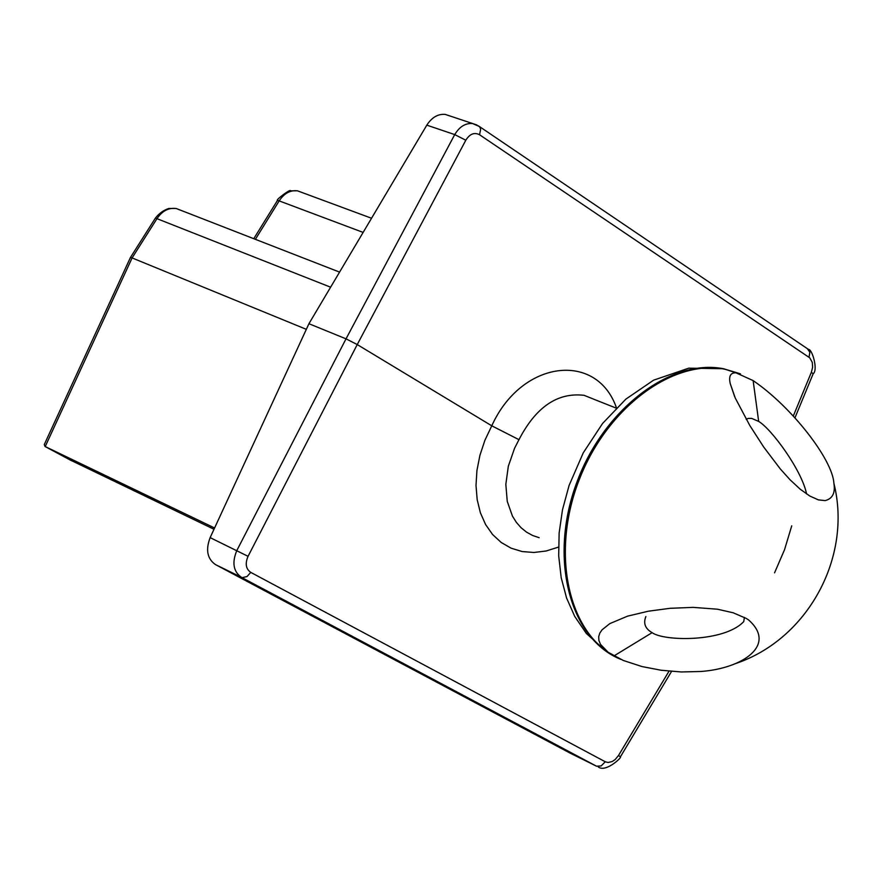 <?xml version="1.0" encoding="UTF-8"?>
<svg xmlns="http://www.w3.org/2000/svg" width="882" height="882" viewBox="0 0 882 882"><rect width="100%" height="100%" fill="white"/><g stroke="black" fill="none" stroke-linecap="round" stroke-linejoin="round"><path stroke-width="1.32" d="M70.637 460.206L213.995 529.266M71.199 460.558L44.993 446.468L44.276 444.561L130.459 257.456L132.091 257.93L156.974 218.648C162.266 210.853 168.705 207.49 176.301 208.538M44.993 446.468L214.591 527.987M297.157 190.788L290.387 190.854C291.292 188.274 275.14 200.181 277.51 200.357L279.175 200.887C284.213 193.29 290.343 189.939 297.587 190.854M297.631 190.865L301.335 192.254M176.345 208.549L180.413 210.148M175.871 208.461L168.749 208.472C163.457 210.28 159.014 213.477 155.419 218.063L330.607 287.19M465.806 140.216L454.726 134.593L346.02 338.842L357.232 344.564L465.806 140.216C469.786 133.888 474.362 132.068 479.554 134.748L480.635 129.378L479.951 127.251L478.22 125.729M669.019 671.18L618.503 755.51L620.41 756.811C622.449 757.087 605.493 772.974 598.261 766.91L598.382 766.954M449.478 115.818L445.289 114.417C438.012 113.767 431.849 117.35 426.811 125.145L308.932 323.716L346.02 338.842L236.817 550.544C231.779 562.727 233.366 571.69 241.58 577.423L596.475 766.182L570.092 753.107L215.528 564.623L242.164 577.655L247.037 576.541L250.753 572.374C245.846 568.934 244.942 563.576 248.062 556.322L210.137 537.623C205.484 549.883 207.292 558.89 215.528 564.623M476.997 125.035L472.675 123.557C465.487 122.951 459.511 126.633 454.726 134.593L426.811 125.145M479.554 134.748L809.764 357.849L812.289 362.37L812.62 367.265L811.363 372.314L813.16 373.77L794.958 417.825M539.123 537.689L532.563 535.451L526.51 532.122L521.086 527.745L516.378 522.387L512.453 516.135L507.249 501.362L505.827 484.372L508.319 466.269L514.559 448.265L518.969 439.677L491.77 425.808L357.232 344.564L248.062 556.322M308.932 323.716L210.137 537.623M518.969 439.677C535.859 407.076 557.49 392.281 583.862 395.301M616.198 408.123L596.464 400.285M306.33 329.339L132.091 257.93L45.214 446.568M746.194 419.336L748.245 418.41L751.64 418.377L758.674 421.431C771.287 428.652 801.981 470.393 806.578 493.997M753.129 380.605L735.974 372.81C730.472 372.623 728.565 376.228 730.241 383.615L735.257 398.047L749.865 425.598L763.713 447.064L780.305 468.937L790.052 479.775L800.183 489.179L809.83 496.048L818.342 499.862L825.199 500.59C832.542 498.716 835.441 492.961 833.898 483.314C832.641 459.654 791.86 406.944 753.129 380.605L758.674 421.431M744.397 617.389L743.758 621.589C724.254 642.339 664.058 641.434 652.107 632.659C645.194 628.701 643.121 623.331 645.878 616.551M746.205 618.403L733.163 612.781L717.386 609.197L693.098 607.367L670.133 608.304L648.446 611.182L627.554 616.154L609.826 623.618L602.075 629.792L599.804 633.122L598.713 636.628L598.889 640.409L600.488 644.367L608.161 652.283L623.342 660.486L642.041 666.572L661.158 670.254L681.367 671.963L700.947 671.478C741.872 668.556 777.516 645.459 748.531 619.892L746.216 618.414M255.383 239.331L279.175 200.887L363.13 232.407M618.503 755.51L615.151 759.556L612.13 761.574L608.007 762.5L605.273 761.772L601.127 765.951L596.475 766.182M605.273 761.772L250.753 572.374M809.037 357.265L809.841 352.216L807.328 348.655M811.363 372.314L793.304 416.017M616.474 407.848C596.662 350.981 521.494 359.999 491.77 425.808L484.913 440.272L479.918 455.321L476.93 470.514L476.004 485.453L477.184 499.686L480.414 512.85L485.607 524.558L492.597 534.525L501.185 542.463L511.119 548.185L522.133 551.548L533.919 552.485L546.156 550.985L558.515 547.105M619.032 658.6C569.441 637.344 549.056 558.24 576.189 484.097C602.748 409.766 670.221 358.213 723.494 368.731L739.744 373.626M774.561 572.826L784.517 549.751L791.738 525.826M740.483 373.88L724.717 369.194C672.701 358.996 606.948 407.716 579.242 479.676C551.052 551.459 567.358 630.487 613.773 655.91L620.719 659.361M613.894 655.965L652.107 632.659M277.51 200.357L253.762 238.702M155.408 218.075L130.547 257.312M371.543 218.251L297.532 190.843M339.559 272.108L176.246 208.516M671.555 671.411L620.41 756.811M472.664 123.579L479.312 126.457L808.408 349.382M808.441 349.415C812.102 348.743 818.364 370.032 813.16 373.77M472.741 123.579L445.245 114.406M583.884 395.235L596.155 400.163M605.956 651.17L586.298 633.397L574.744 616.43L566.575 598.018L561.195 577.677L558.692 555.836L559.133 533.015L562.495 509.763L569.055 485.53L583.256 452.852L602.527 423.525L625.867 399.127L653.606 380.164L688.798 368.158L723.494 368.731L735.974 372.799M818.518 499.918L825.199 500.59M734.629 396.602L730.241 383.615M735.412 663.628C807.57 639.56 852.497 557.358 833.898 483.314"/></g></svg>
